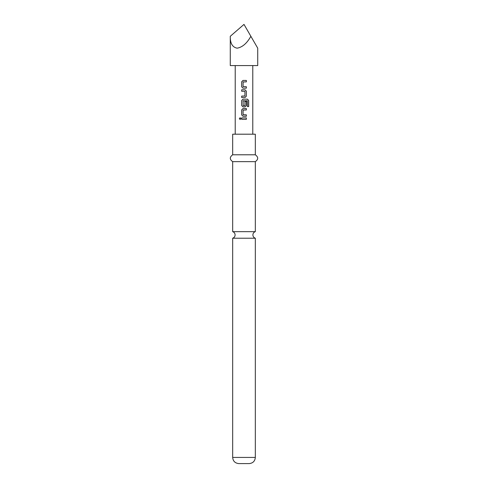 <?xml version="1.0" encoding="UTF-8"?>
<svg xmlns="http://www.w3.org/2000/svg" width="488" height="488" viewBox="0 0 488 488"><rect width="100%" height="100%" fill="white"/><g stroke="black" fill="none" stroke-linecap="round" stroke-linejoin="round"><path stroke-width="0.37" stroke-dasharray="2.44 1.83" d="M240.145 117.73L240.987 118.621L240.175 119.517M232.678 231.666L255.322 231.666M252.784 134.2L235.216 134.2L252.784 134.2M235.216 65.575L252.784 65.575L235.216 65.575M255.322 238.217L232.678 238.217M249.148 463.6L238.852 463.6M255.322 154.787L232.678 154.787M255.322 134.2L232.678 134.2M255.322 161.65L232.678 161.65M257.725 65.575L230.275 65.575M257.725 48.172L250.862 36.289C246.971 43.286 242.396 47.251 237.137 48.172C232.41 47.251 230.123 43.286 230.275 36.289M250.862 36.289L244 24.4M244 119.34L241.676 119.34M244 117.901L246.342 117.901M244 116.266L243.006 116.266M243.207 114.826L243.195 109.977M247.337 106.567L247.3 100.766M243.006 99.168L247.483 99.168M244.909 101.425L244.83 105.615M243.207 105.615L243.195 100.766M247.251 100.766L244.11 100.766M244.311 89.798L241.676 89.798M244.817 96.093L244.927 91.335L241.676 91.244M243.677 97.533L241.676 97.533M246.342 88.169L243.713 88.169M243.207 81.874L243.103 86.626L246.342 86.724M244 81.874L246.342 81.874M243.585 80.435L243.006 80.435M255.322 457.427L232.678 457.427"/><path stroke-width="0.73" d="M239.327 118.621L240.114 117.73L240.938 118.621L240.114 119.517L239.327 118.621M240.139 119.517L239.401 118.621L240.145 117.73M244 231.666L232.678 231.666A3.428 3.428 0 0 1 232.678 238.217L255.322 238.217A3.428 3.428 0 0 1 255.322 231.666L244 231.666M230.275 36.289L230.275 65.575L257.725 65.575L257.725 48.172L250.862 36.289C246.971 43.286 242.396 47.251 237.137 48.172C232.41 47.251 230.123 43.286 230.275 36.289L244 24.4L250.862 36.289M246.342 88.169L243.006 88.169L241.676 86.821L241.676 81.777L243.006 80.435L246.342 80.435L246.342 81.874L243.103 81.972L243.103 86.626L246.342 86.724L246.342 88.169M246.342 91.146L246.342 96.191L245.025 97.533L241.676 97.533L241.676 96.093L244.927 95.996L244.927 91.335L241.676 91.244L241.676 89.798L245.025 89.798L246.342 91.146L246.342 96.191M247.392 106.567L247.3 100.766L243.103 100.863L243.195 105.615L244.927 105.524L244.927 101.425L246.342 101.425L246.342 105.554L245.025 106.903L243.006 106.903L241.676 105.554L241.676 100.51L243.006 99.168L247.483 99.168L248.673 100.51L248.673 106.567L247.392 106.567M246.342 116.266L243.006 116.266L241.676 114.924L241.676 109.879L243.006 108.537L246.342 108.537L246.342 109.977L243.103 110.074L243.103 114.729L246.342 114.826L246.342 116.266L244 116.266M246.342 119.34L241.676 119.34L241.676 117.901L246.342 117.901L246.342 119.34L244 119.34M252.784 134.2L252.784 65.575M235.216 134.2L235.216 65.575M255.322 457.427L232.678 457.427C233.008 461.142 235.07 463.197 238.852 463.6L249.148 463.6C252.93 463.197 254.992 461.142 255.322 457.427L255.322 238.217M244 154.787L255.322 154.787L255.322 134.2L232.678 134.2L232.678 154.787L244 154.787M232.678 231.666L232.678 161.65L255.322 161.65C258.463 159.405 258.463 157.118 255.322 154.787M241.713 119.34L241.676 117.901M246.306 119.34L246.342 117.901M241.713 117.901L244 117.901M243.006 116.266L241.676 114.924M243.207 114.826L246.342 114.826M246.306 114.826L246.306 116.266M241.713 114.924L241.713 109.879L243.018 108.537L246.306 108.537L246.306 109.977L243.207 109.977M247.428 99.168L248.599 100.51L248.599 106.567L247.337 106.567M244.909 101.425L246.306 101.425L246.306 105.554L245.006 106.903L243.018 106.903L241.713 105.554L241.676 100.51M241.713 100.51L243.018 99.168M243.207 105.615L244.817 105.615M244.11 100.766L243.207 100.766M246.306 96.191L245.006 97.533L243.677 97.533M244.311 89.798L245.006 89.798L246.306 91.146M241.713 89.798L241.676 91.244M241.676 97.533L241.713 96.093L244.817 96.093M243.713 88.169L243.018 88.169L241.676 86.821M246.306 86.724L246.306 88.169M243.207 81.874L244 81.874M243.585 80.435L246.342 80.435M246.306 80.435L246.306 81.874M241.713 86.821L241.676 81.777M241.713 81.777L243.024 80.435M255.322 231.666L255.322 161.65M232.678 161.65C229.537 159.405 229.537 157.118 232.678 154.787M232.678 457.427L232.678 238.217"/></g></svg>
